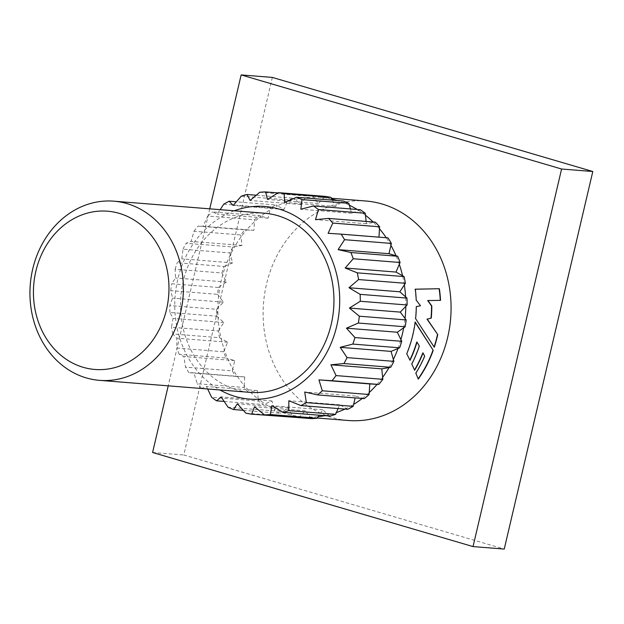 <?xml version="1.0" encoding="UTF-8"?>
<svg xmlns="http://www.w3.org/2000/svg" width="624" height="624" viewBox="0 0 624 624"><rect width="100%" height="100%" fill="white"/><g stroke="black" fill="none" stroke-linecap="round" stroke-linejoin="round"><path stroke-width="0.47" stroke-dasharray="3.12 2.34" d="M245.879 413.158L292.687 416.894L288.226 407.823L281.845 412.246A110.097 93.873 -85.4 0 0 286.806 413.876A110.097 93.873 -85.4 0 0 291.845 415.186A110.097 93.873 -85.4 0 0 299.801 416.559A110.097 93.873 -85.4 0 0 303.085 416.887A110.097 93.873 -85.4 0 0 310.144 417.136A110.097 93.873 -85.4 0 0 318.217 416.66M365.851 201.006A110.097 93.873 -85.4 0 0 264.654 293.654A110.097 93.873 -85.4 0 0 332.062 417.487A110.097 93.873 -85.4 0 0 348.332 420.498M349.37 205.21A110.097 93.873 -85.4 0 0 341.835 202.036A110.097 93.873 -85.4 0 0 337.28 200.522M365.461 215.233A110.097 93.873 -85.4 0 0 358.636 210.389A110.097 93.873 -85.4 0 0 357.17 209.469M379.486 228.79A110.097 93.873 -85.4 0 0 373.643 222.456A110.097 93.873 -85.4 0 0 373.168 221.988M390.92 245.365A110.097 93.873 -85.4 0 0 386.264 237.775A110.097 93.873 -85.4 0 0 386.24 237.736M399.305 264.303A110.097 93.873 -85.4 0 0 396.037 255.77M404.336 284.895A110.097 93.873 -85.4 0 0 402.566 275.73M405.811 306.337A110.097 93.873 -85.4 0 0 405.608 296.899M403.673 327.811A110.097 93.873 -85.4 0 0 405.054 318.466M398.011 348.488A110.097 93.873 -85.4 0 0 400.912 339.589M389.033 367.583A110.097 93.873 -85.4 0 0 393.346 359.471M377.091 384.353A110.097 93.873 -85.4 0 0 382.652 377.341M362.224 398.471A110.097 93.873 -85.4 0 0 362.638 398.151A110.097 93.873 -85.4 0 0 369.236 392.519M344.932 409.087A110.097 93.873 -85.4 0 0 346.234 408.455A110.097 93.873 -85.4 0 0 353.613 404.407M324.87 415.662A110.097 93.873 -85.4 0 0 328.513 414.866A110.097 93.873 -85.4 0 0 336.383 412.558M264.381 213.197A89.872 76.627 -85.4 0 0 181.771 288.826A89.872 76.627 -85.4 0 0 236.792 389.914A89.872 76.627 -85.4 0 0 250.084 392.371M292.687 416.894A111.595 95.152 -85.4 0 0 298.506 417.901M259.709 192.278L306.517 196.014A111.595 95.152 -85.4 0 1 312.429 195.671L277.937 192.917M241.254 196.178L288.07 199.914A111.595 95.152 -85.4 0 1 293.834 198.229L256.222 195.226M223.72 204.204L270.527 207.94A111.595 95.152 -85.4 0 1 275.925 204.976L236.293 201.809M207.644 388.986L206.482 386.498L201.544 388.385L248.352 392.122A111.595 95.152 -85.4 0 1 244.07 387.488L197.262 383.752L193.892 372.856L188.908 372.676L235.716 376.412A111.595 95.152 -85.4 0 1 232.315 370.859L185.507 367.123L183.877 356.538L179.197 354.299L226.005 358.036A111.595 95.152 -85.4 0 1 223.61 351.788L176.803 348.052L176.834 338.161L172.786 333.965L219.593 337.701A111.595 95.152 -85.4 0 1 218.299 331.001L171.491 327.265L173.02 318.435L169.923 312.46L216.731 316.196A111.595 95.152 -85.4 0 1 216.583 309.293L169.775 305.557L172.583 298.116L170.711 290.605L217.519 294.341A111.595 95.152 -85.4 0 1 218.525 287.5L171.717 283.764L175.555 277.992L175.126 269.24L221.933 272.984A111.595 95.152 -85.4 0 1 224.055 266.471L177.247 262.735L181.802 258.835L182.996 249.194L229.804 252.931A111.595 95.152 -85.4 0 1 232.963 246.995L186.155 243.259L191.092 241.371L194.017 231.231L240.825 234.967A111.595 95.152 -85.4 0 1 244.897 229.835L198.089 226.099L203.073 226.286L207.769 216.037L254.576 219.773A111.595 95.152 -85.4 0 1 259.405 215.647L212.597 211.91L217.277 214.149L220.147 209.664M207.769 216.037A111.595 95.152 94.6 0 1 212.597 211.91M194.017 231.231A111.595 95.152 94.6 0 1 198.089 226.099M182.996 249.194A111.595 95.152 94.6 0 1 186.155 243.259M175.126 269.24A111.595 95.152 94.6 0 1 177.247 262.735M170.711 290.605A111.595 95.152 94.6 0 1 171.717 283.764M169.923 312.46A111.595 95.152 94.6 0 1 169.775 305.557M172.786 333.965A111.595 95.152 94.6 0 1 171.491 327.265M179.197 354.299A111.595 95.152 94.6 0 1 176.803 348.052M188.908 372.676A111.595 95.152 94.6 0 1 185.507 367.123M201.544 388.385A111.595 95.152 94.6 0 1 197.262 383.752M224.149 401.435L263.429 404.57A111.595 95.152 -85.4 0 1 258.437 401.021L211.63 397.285M378.963 237.159L387.972 237.877M366.116 221.426L366.358 223.727L375.336 222.16M350.431 208.931L351.679 213.291L360.259 209.711M332.35 200.132L335.455 206.458L343.325 201.006M331.843 199.103A110.097 93.873 -85.4 0 0 323.887 197.73A110.097 93.873 -85.4 0 0 320.603 197.395A110.097 93.873 -85.4 0 0 313.544 197.145L318.334 203.502L325.182 196.381M312.429 195.671L313.544 197.145A110.097 93.873 -85.4 0 0 305.471 197.621A110.097 93.873 -85.4 0 0 295.175 199.415L300.963 204.524L306.517 196.014M293.834 198.229L295.175 199.415A110.097 93.873 -85.4 0 0 287.297 201.724A110.097 93.873 -85.4 0 0 277.454 205.826L284.006 209.485L288.07 199.914M275.925 204.976L277.454 205.826A110.097 93.873 -85.4 0 0 270.075 209.875A110.097 93.873 -85.4 0 0 261.05 216.13L268.117 218.205L270.527 207.94M259.405 215.647L261.05 216.13A110.097 93.873 -85.4 0 0 254.452 221.77A110.097 93.873 -85.4 0 0 246.597 229.936L253.913 230.342L254.576 219.773M244.897 229.835L246.597 229.936A110.097 93.873 -85.4 0 0 241.036 236.941A110.097 93.873 -85.4 0 0 234.655 246.698L241.933 245.435L240.825 234.967M232.963 246.995L234.655 246.698A110.097 93.873 -85.4 0 0 230.342 254.81A110.097 93.873 -85.4 0 0 225.677 265.793L232.643 262.891L229.804 252.931M224.055 266.471L225.677 265.793A110.097 93.873 -85.4 0 0 222.776 274.693A110.097 93.873 -85.4 0 0 220.015 286.471L226.395 282.048L221.933 272.984M218.525 287.5L220.015 286.471A110.097 93.873 -85.4 0 0 218.634 295.823A110.097 93.873 -85.4 0 0 217.877 307.952L223.431 302.172L217.519 294.341M216.583 309.293L217.877 307.952A110.097 93.873 -85.4 0 0 218.08 317.382A110.097 93.873 -85.4 0 0 219.352 329.394L223.86 322.491L216.731 316.196M218.299 331.001L219.352 329.394A110.097 93.873 -85.4 0 0 221.122 338.551A110.097 93.873 -85.4 0 0 224.383 349.978L227.674 342.217L219.593 337.701M223.61 351.788L224.383 349.978A110.097 93.873 -85.4 0 0 227.651 358.519A110.097 93.873 -85.4 0 0 232.768 368.924L234.725 360.594L226.005 358.036M232.315 370.859L232.768 368.924A110.097 93.873 -85.4 0 0 237.416 376.506A110.097 93.873 -85.4 0 0 244.195 385.492L244.733 376.919L235.716 376.412M244.07 387.488L244.195 385.492A110.097 93.873 -85.4 0 0 250.045 391.825A110.097 93.873 -85.4 0 0 258.227 399.048L257.322 390.562L248.352 392.122M258.437 401.021L258.227 399.048A110.097 93.873 -85.4 0 0 265.052 403.9A110.097 93.873 -85.4 0 0 274.318 409.071L272.009 400.998L263.429 404.57M311.259 418.618L305.354 410.787L298.779 417.62M329.854 416.06L322.725 409.765L319.168 415.202M347.763 409.313L339.682 404.797L338.091 408.541M364.283 398.635L355.571 396.076L355.142 397.909M243.282 410.319L280.363 413.275A111.595 95.152 -85.4 0 1 274.849 410.959L228.041 407.215M234.25 210.787A96.611 82.376 -85.4 0 0 175.118 296.228A96.611 82.376 -85.4 0 0 219.944 389.969M378.955 237.37L328.107 233.306M366.358 223.727L315.518 219.664M351.679 213.291L300.83 209.235M335.455 206.458L284.614 202.402M318.334 203.502L267.493 199.438M300.963 204.524L250.115 200.46M284.006 209.485L233.165 205.429M268.117 218.205L217.277 214.149M253.913 230.342L203.073 226.286M241.933 245.435L191.092 241.371M232.643 262.891L181.802 258.835M226.395 282.048L175.555 277.992M223.431 302.172L172.583 298.116M223.86 322.491L173.02 318.435M227.674 342.217L176.834 338.161M234.725 360.594L183.877 356.538M244.733 376.919L193.892 372.856M257.322 390.562L206.482 386.498M272.009 400.998L221.169 396.934M274.849 410.959L274.318 409.071A110.097 93.873 -85.4 0 0 281.845 412.246L280.363 413.275M288.226 407.823L237.385 403.767M305.354 410.787L254.514 406.723M322.725 409.765L271.885 405.701M339.682 404.797L288.842 400.741M355.571 396.076L304.723 392.02M272.353 77.415L183.799 454.982L504.239 549.073M152.591 452.494L183.799 454.982M209.742 208.829L168.223 385.835M415.607 318.638L434.047 347.155A109.793 93.616 94.6 0 0 434.117 346.96M416.309 306.602L416.052 306.602A109.793 93.616 94.6 0 1 415.358 318.614M420.506 305.783L416.052 306.602M416.216 300.144L420.248 305.791M415.311 289.185L415.054 289.232A109.793 93.616 94.6 0 1 415.958 300.167M427.674 300.534L440.271 300.401M415.857 373.168L418.072 378.916A109.793 93.616 94.6 0 0 418.15 378.807M424.679 356.21L424.445 356.086A109.793 93.616 94.6 0 1 415.646 372.988M422.838 352.849L424.445 356.086M411.785 364.01L414.437 370.102M419.32 346.086L419.078 345.985A109.793 93.616 94.6 0 1 411.567 363.862M416.762 341.999L419.078 345.985M406.754 353.792L409.789 360.173M415.202 322.062L414.952 322.023A109.793 93.616 94.6 0 1 406.528 353.668M303.085 416.887L317.327 418.025M320.603 197.395L331.43 198.26"/><path stroke-width="0.94" d="M415.857 373.168L418.267 379.111A110.097 93.873 94.6 0 0 433.22 350.353L415.202 322.062A110.097 93.873 94.6 0 1 406.754 353.792L410.015 360.313A110.097 93.873 94.6 0 0 417.004 342.092L419.32 346.086A110.097 93.873 94.6 0 1 411.785 364.01L414.648 370.266A110.097 93.873 94.6 0 0 423.072 352.973L424.679 356.21A110.097 93.873 94.6 0 1 415.857 373.168M415.607 318.638L434.288 347.256A110.097 93.873 94.6 0 0 437.744 334.597L427.253 319.137L431.012 318.131A109.793 93.616 94.6 0 0 431.543 305.978L427.674 300.534L440.528 300.378A110.097 93.873 94.6 0 0 439.374 288.725L415.311 289.185A110.097 93.873 94.6 0 1 416.216 300.144L420.506 305.783L416.309 306.602A110.097 93.873 94.6 0 1 415.607 318.638M431.27 318.162A110.097 93.873 94.6 0 0 431.8 305.971L427.931 300.511M317.327 418.025L348.332 420.498A110.097 93.873 -85.4 0 0 449.53 327.857A110.097 93.873 -85.4 0 0 382.13 204.017A110.097 93.873 -85.4 0 0 365.851 201.006L331.43 198.26M337.28 200.522A110.097 93.873 -85.4 0 0 336.874 200.405A110.097 93.873 -85.4 0 0 331.843 199.103L332.35 200.132M357.17 209.469A110.097 93.873 -85.4 0 0 349.37 205.21L350.431 208.931M373.168 221.988A110.097 93.873 -85.4 0 0 365.461 215.233L366.116 221.426M386.24 237.736A110.097 93.873 -85.4 0 0 379.486 228.79L378.963 237.159M396.037 255.77A110.097 93.873 -85.4 0 0 390.92 245.365L388.963 253.695L397.675 256.253L350.867 252.517A111.595 95.152 94.6 0 1 353.262 258.757L345.173 268.008L357.279 272.844A111.595 95.152 94.6 0 1 358.574 279.552L348.988 287.734L360.149 294.349A111.595 95.152 94.6 0 1 360.29 301.259L349.417 308.053L359.354 316.204A111.595 95.152 94.6 0 1 358.348 323.045L346.453 328.177L354.947 337.568A111.595 95.152 94.6 0 1 352.817 344.081L340.205 347.334L347.077 357.614A111.595 95.152 94.6 0 1 343.918 363.55L330.907 364.798L336.055 375.586A111.595 95.152 94.6 0 1 331.984 380.71L318.934 379.883L322.304 390.772A111.595 95.152 94.6 0 1 317.476 394.898L304.723 392.02L306.353 402.613A111.595 95.152 94.6 0 1 300.947 405.577L288.842 400.741L288.811 410.631A111.595 95.152 94.6 0 1 283.046 412.324L271.885 405.701L270.356 414.531A111.595 95.152 94.6 0 1 264.451 414.882L254.514 406.723L251.698 414.164A111.595 95.152 94.6 0 1 245.879 413.158L237.385 403.767L233.555 409.539A111.595 95.152 94.6 0 1 228.041 407.215L221.169 396.934L216.614 400.834A111.595 95.152 94.6 0 1 211.63 397.285L207.644 388.986M402.566 275.73A110.097 93.873 -85.4 0 0 399.305 264.303L396.014 272.072L404.087 276.58L357.279 272.844M405.608 296.899A110.097 93.873 -85.4 0 0 404.336 284.895L399.828 291.798L406.957 298.085L360.149 294.349M405.054 318.466A110.097 93.873 -85.4 0 0 405.811 306.337L400.257 312.109L406.169 319.94L359.354 316.204M358.348 323.045L405.155 326.781L403.673 327.811A110.097 93.873 94.6 0 1 400.912 339.589L401.755 341.305L354.947 337.568M393.346 359.471A110.097 93.873 -85.4 0 0 398.011 348.488L391.045 351.39L393.884 361.351L347.077 357.614M382.652 377.341A110.097 93.873 -85.4 0 0 389.033 367.583L381.755 368.854L382.863 379.322L336.055 375.586M369.236 392.519A110.097 93.873 -85.4 0 0 377.091 384.353L369.775 383.939L369.112 394.508L322.304 390.772M355.142 397.909L353.613 404.407A110.097 93.873 -85.4 0 0 362.224 398.471M338.091 408.541L336.383 412.558A110.097 93.873 -85.4 0 0 344.932 409.087M319.168 415.202L318.217 416.66A110.097 93.873 -85.4 0 0 324.87 415.662M83.148 367.294A79.388 67.688 -85.4 0 0 166.522 309.512A79.388 67.688 -85.4 0 0 119.254 213.361A79.388 67.688 -85.4 0 0 35.88 271.144A79.388 67.688 -85.4 0 0 83.148 367.294M127.093 203.635A89.872 76.627 94.6 0 1 182.122 304.723A89.872 76.627 94.6 0 1 99.512 380.351A89.872 76.627 94.6 0 1 86.221 377.894A89.872 76.627 94.6 0 1 31.2 276.806A89.872 76.627 94.6 0 1 113.81 201.178A89.872 76.627 94.6 0 1 127.093 203.635M219.944 389.969A96.611 82.376 -85.4 0 0 235.264 396.451A96.611 82.376 -85.4 0 0 336.726 326.126A96.611 82.376 -85.4 0 0 279.201 209.118A96.611 82.376 -85.4 0 0 234.25 210.787M277.937 192.917L265.613 191.927L267.493 199.438L278.366 192.644L325.182 196.381A111.595 95.152 -85.4 0 1 331.001 197.387L284.185 193.651L284.614 202.402L296.517 197.27A111.595 95.152 94.6 0 1 302.024 199.594L300.83 209.235L313.451 205.975A111.595 95.152 94.6 0 1 318.443 209.524L315.518 219.664L328.528 218.423A111.595 95.152 94.6 0 1 332.803 223.064L328.107 233.306L341.156 234.14A111.595 95.152 94.6 0 1 344.565 239.686L338.122 249.631L350.867 252.517M99.512 380.351L250.084 392.371A89.872 76.627 -85.4 0 0 332.693 316.742A89.872 76.627 -85.4 0 0 277.664 215.654A89.872 76.627 -85.4 0 0 264.381 213.197L113.81 201.178M298.779 417.62L251.698 414.164M270.356 414.531L317.164 418.267A111.595 95.152 -85.4 0 1 311.259 418.618L264.451 414.882M288.811 410.631L335.618 414.367A111.595 95.152 -85.4 0 1 329.854 416.06L283.046 412.324M306.353 402.613L353.161 406.349A111.595 95.152 -85.4 0 1 347.763 409.313L300.947 405.577M369.112 394.508A111.595 95.152 -85.4 0 1 364.283 398.635L317.476 394.898M382.863 379.322A111.595 95.152 -85.4 0 1 378.791 384.446L331.984 380.71M393.884 361.351A111.595 95.152 -85.4 0 1 390.725 367.286L343.918 363.55M401.755 341.305A111.595 95.152 -85.4 0 1 399.625 347.818L352.817 344.081M405.155 326.781A111.595 95.152 -85.4 0 0 406.169 319.94M406.957 298.085A111.595 95.152 -85.4 0 1 407.105 304.996L360.29 301.259M404.087 276.58A111.595 95.152 -85.4 0 1 405.389 283.288L358.574 279.552M397.675 256.253A111.595 95.152 -85.4 0 1 400.078 262.493L353.262 258.757M341.156 234.14L387.972 237.877A111.595 95.152 -85.4 0 1 391.373 243.422L344.565 239.686M328.528 218.423L375.336 222.16A111.595 95.152 -85.4 0 1 379.61 226.801L332.803 223.064M313.451 205.975L360.259 209.711A111.595 95.152 -85.4 0 1 365.251 213.26L318.443 209.524M296.517 197.27L343.325 201.006A111.595 95.152 -85.4 0 1 348.839 203.33L302.024 199.594M278.366 192.644A111.595 95.152 94.6 0 1 284.185 193.651M256.222 195.226L247.018 194.493L250.115 200.46L259.709 192.278A111.595 95.152 94.6 0 1 265.613 191.927M236.293 201.809L229.117 201.24L233.165 205.429L241.254 196.178A111.595 95.152 94.6 0 1 247.018 194.493M220.147 209.664L223.72 204.204A111.595 95.152 94.6 0 1 229.117 201.24M224.149 401.435L216.614 400.834M403.673 327.811L397.293 332.233L400.912 339.589M243.282 410.319L233.555 409.539M388.963 253.695L338.122 249.631M391.373 243.422L390.92 245.365M400.257 312.109L349.417 308.053M407.105 304.996L405.811 306.337M399.828 291.798L348.988 287.734M405.389 283.288L404.336 284.895M396.014 272.072L345.173 268.008M400.078 262.493L399.305 264.303M379.61 226.801L379.486 228.79M365.251 213.26L365.461 215.233M348.839 203.33L349.37 205.21M331.001 197.387L331.843 199.103M317.164 418.267L318.217 416.66M335.618 414.367L336.383 412.558M353.161 406.349L353.613 404.407M369.775 383.939L318.934 379.883M378.791 384.446L377.091 384.353M381.755 368.854L330.907 364.798M390.725 367.286L389.033 367.583M391.045 351.39L340.205 347.334M399.625 347.818L398.011 348.488M397.293 332.233L346.453 328.177M168.223 385.835L152.591 452.494L473.039 546.585L504.239 549.073L592.8 171.506L272.353 77.415L241.153 74.927L209.742 208.829M473.039 546.585L561.592 169.018L241.153 74.927M561.592 169.018L592.8 171.506M439.374 288.725L415.054 289.232M439.124 288.787A109.793 93.616 94.6 0 1 440.271 300.378M427.253 319.137L431.012 318.131M437.744 334.597L426.995 319.106M437.494 334.534A109.793 93.616 94.6 0 1 434.117 346.96M423.072 352.973L422.838 352.849A109.793 93.616 94.6 0 1 414.515 369.97M417.004 342.092L416.762 341.999A109.793 93.616 94.6 0 1 409.867 360.009M433.22 350.353L414.952 322.023M432.986 350.243A109.793 93.616 94.6 0 1 418.15 378.807"/></g></svg>
